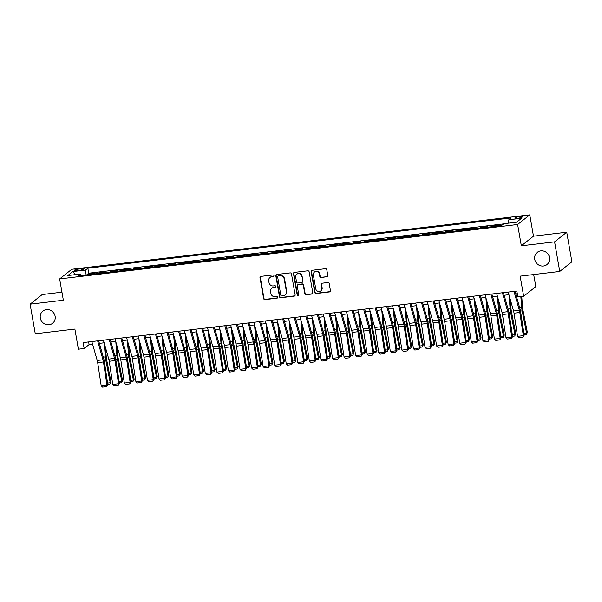 <?xml version="1.0" encoding="UTF-8"?>
<svg xmlns="http://www.w3.org/2000/svg" width="602" height="602" viewBox="0 0 602 602"><rect width="100%" height="100%" fill="white"/><g stroke="black" fill="none" stroke-linecap="round" stroke-linejoin="round"><path stroke-width="0.9" d="M273.918 275.663A0.835 0.79 -128.5 0 0 272.984 274.941L260.922 276.378A1.196 1.121 -128.5 0 0 259.989 277.672L263.638 298.584A1.196 1.121 -128.5 0 0 264.978 299.615L277.04 298.178A0.835 0.79 -128.5 0 0 277.688 297.268A0.835 0.79 -128.5 0 0 276.754 296.553L275.189 296.741A3.83 3.597 -128.5 0 1 270.908 293.452L270.607 291.707A3.83 3.597 -128.5 0 1 273.586 287.56L275.152 287.372A0.835 0.79 -128.5 0 0 275.806 286.469A0.835 0.79 -128.5 0 0 274.866 285.747L273.308 285.935A3.83 3.597 -128.5 0 1 269.026 282.647L268.718 280.901A3.83 3.597 -128.5 0 1 271.705 276.754L273.263 276.566A0.835 0.79 -128.5 0 0 273.918 275.663M534.734 259.319A7.803 7.329 -128.5 0 0 539.588 265.444A7.803 7.329 -128.5 0 0 546.992 264.556A7.803 7.329 -128.5 0 0 549.536 257.566A7.803 7.329 -128.5 0 0 544.69 251.44A7.803 7.329 -128.5 0 0 537.285 252.328A7.803 7.329 -128.5 0 0 534.734 259.319M40.319 318.074A7.803 7.329 -128.5 0 0 45.165 324.2A7.803 7.329 -128.5 0 0 52.57 323.304A7.803 7.329 -128.5 0 0 55.121 316.313A7.803 7.329 -128.5 0 0 50.267 310.188A7.803 7.329 -128.5 0 0 42.862 311.083A7.803 7.329 -128.5 0 0 40.319 318.074M519.692 216.607A3.905 0.67 -9.9 0 0 514.8 218.112A3.905 0.67 -9.9 0 0 517.592 218.278A3.905 0.67 -9.9 0 0 522.491 216.773A3.905 0.67 -9.9 0 0 519.692 216.607M326.886 276.897A1.196 1.121 -128.5 0 0 327.819 275.603L326.796 269.734A1.196 1.121 -128.5 0 0 325.456 268.703L312.062 270.298A1.196 1.121 -128.5 0 0 311.129 271.592L314.778 292.504A1.196 1.121 -128.5 0 0 316.118 293.535L329.512 291.94A1.196 1.121 -128.5 0 0 330.445 290.646L329.211 283.557A1.196 1.121 -128.5 0 0 327.872 282.534L322.138 283.211A1.196 1.121 -128.5 0 0 321.205 284.513L321.814 288.027A3.206 3.01 -128.5 0 1 317.736 291.255A3.206 3.01 -128.5 0 1 315.741 288.749L313.341 274.979A3.206 3.01 -128.5 0 1 317.427 271.743A3.206 3.01 -128.5 0 1 319.414 274.256L319.812 276.551A1.196 1.121 -128.5 0 0 321.152 277.575L327.217 276.634A1.196 1.121 -128.5 0 0 327.578 276.529M61.946 292.196L42.245 294.536L30.1 304.183L35.262 333.779L74.874 329.068L78.388 349.19L84.167 348.505L83.136 342.583L516.84 291.052L517.87 296.967L523.657 296.282L535.803 286.635L533.688 274.55M554.592 241.861L566.738 232.214L533.485 236.165L521.34 245.812L554.592 241.861L559.755 271.449L520.143 276.16L523.657 296.282M521.34 245.812L517.622 224.501L59.636 278.929L71.773 269.282L529.768 214.854L517.622 224.501M30.1 304.183L63.353 300.232L59.636 278.929M291.488 273.925A1.196 1.121 -128.5 0 0 290.149 272.902L276.754 274.489A1.196 1.121 -128.5 0 0 275.821 275.791L279.471 296.703A1.196 1.121 -128.5 0 0 280.81 297.727L294.205 296.139A1.196 1.121 -128.5 0 0 295.138 294.845L291.488 273.925M294.408 272.397L307.803 270.802A1.196 1.121 -128.5 0 1 309.142 271.833L312.792 292.745A1.196 1.121 -128.5 0 1 311.859 294.039L306.125 294.724A1.196 1.121 -128.5 0 1 304.785 293.693L303.31 285.213A1.196 1.121 -128.5 0 0 301.971 284.189L298.171 284.641A1.196 1.121 -128.5 0 0 297.237 285.935L298.773 294.762A0.835 0.79 -128.5 0 1 297.704 295.612A0.835 0.79 -128.5 0 1 297.185 294.957L293.475 273.692A1.196 1.121 -128.5 0 1 294.408 272.397M566.738 232.214L571.9 261.802L559.755 271.449M498.366 225.923L499.344 225.156L492.398 225.976L492.511 226.623M486.8 227.3L487.778 226.525L480.832 227.353L480.945 228M475.234 228.677L476.212 227.902L469.274 228.73L469.379 229.37M463.668 230.047L464.646 229.279L457.708 230.099L457.821 230.747M452.11 231.424L453.08 230.649L446.142 231.477L446.255 232.116M440.544 232.801L441.514 232.026L434.576 232.846L434.689 233.493M428.978 234.17L429.948 233.403L423.01 234.223L423.123 234.87M417.412 235.548L418.382 234.772L411.444 235.6L411.557 236.24M405.846 236.925L406.817 236.15L399.878 236.97L399.991 237.617M394.28 238.294L395.251 237.519L388.313 238.347L388.425 238.994M382.714 239.671L383.685 238.896L376.747 239.724L376.86 240.364M371.148 241.041L372.119 240.273L365.181 241.093L365.294 241.741M359.582 242.418L360.553 241.643L353.615 242.471L353.728 243.118M348.016 243.795L348.987 243.02L342.049 243.848L342.162 244.487M336.45 245.165L337.429 244.397L330.483 245.217L330.596 245.864M324.884 246.542L325.863 245.767L318.917 246.594L319.03 247.234M313.318 247.919L314.297 247.144L307.359 247.964L307.464 248.611M301.752 249.288L302.731 248.521L295.793 249.341L295.906 249.988M290.194 250.665L291.165 249.89L284.227 250.718L284.34 251.358M278.628 252.042L279.599 251.267L272.661 252.087L272.774 252.735M267.062 253.412L268.033 252.637L261.095 253.465L261.208 254.112M255.496 254.789L256.467 254.014L249.529 254.842L249.642 255.481M243.93 256.159L244.901 255.391L237.963 256.211L238.076 256.858M232.364 257.536L233.335 256.761L226.397 257.588L226.51 258.228M220.799 258.913L221.769 258.138L214.831 258.965L214.944 259.605M209.233 260.282L210.203 259.515L203.265 260.335L203.378 260.982M197.667 261.659L198.637 260.884L191.699 261.712L191.812 262.352M186.101 263.036L187.079 262.261L180.133 263.082L180.246 263.729M174.535 264.406L175.513 263.631L168.568 264.459L168.68 265.106M162.969 265.783L163.947 265.008L157.002 265.836L157.114 266.475M151.403 267.153L152.381 266.385L145.443 267.205L145.556 267.852M139.837 268.53L140.815 267.755L133.877 268.582L133.99 269.229M128.279 269.907L129.249 269.132L122.311 269.959L122.424 270.599M116.713 271.276L117.683 270.509L110.745 271.329L110.858 271.976M105.147 272.653L106.118 271.878L99.18 272.706L98.209 273.481M99.292 273.346L99.18 272.706M76.868 270.622L79.411 270.321A3.785 0.655 -9.9 0 0 84.152 268.861A3.785 0.655 -9.9 0 0 81.451 268.703L78.907 269.011A3.785 0.655 -9.9 0 0 74.159 270.464A3.785 0.655 -9.9 0 0 76.868 270.622M508.555 223.161L508.841 219.76L511.136 217.932L87.847 268.236L85.544 270.057L85.13 275.031M508.841 219.76L521.565 218.248L516.576 222.213L503.851 223.726L501.556 225.547L78.26 275.851L80.555 274.023L67.838 275.535L72.827 271.57L85.544 270.057M109.767 272.104L110.745 271.329M121.333 270.727L122.311 269.959M132.899 269.357L133.877 268.582M144.465 267.98L145.443 267.205M156.031 266.603L157.002 265.836M167.597 265.234L168.568 264.459M179.163 263.857L180.133 263.082M190.729 262.487L191.699 261.712M202.295 261.11L203.265 260.335M213.86 259.733L214.831 258.965M225.426 258.363L226.397 257.588M236.992 256.986L237.963 256.211M248.558 255.609L249.529 254.842M260.124 254.24L261.095 253.465M271.683 252.863L272.661 252.087M283.249 251.485L284.227 250.718M294.814 250.116L295.793 249.341M306.38 248.739L307.359 247.964M317.946 247.369L318.917 246.594M329.512 245.992L330.483 245.217M341.078 244.615L342.049 243.848M352.644 243.246L353.615 242.471M364.21 241.869L365.181 241.093M375.776 240.491L376.747 239.724M387.342 239.122L388.313 238.347M398.908 237.745L399.878 236.97M410.474 236.368L411.444 235.6M422.04 234.998L423.01 234.223M433.598 233.621L434.576 232.846M445.164 232.252L446.142 231.477M456.73 230.875L457.708 230.099M468.296 229.497L469.274 228.73M479.862 228.128L480.832 227.353M491.428 226.751L492.398 225.976M503.626 223.899L88.712 273.203L87.614 274.083L94.552 273.255L93.581 274.03M533.485 236.165L529.768 214.854M84.167 348.505L89.096 344.592L92.58 344.178M99.39 343.373L104.146 342.801M110.956 341.996L115.712 341.432M122.515 340.619L127.278 340.055M134.08 339.25L138.844 338.685M145.646 337.873L150.41 337.308M157.212 336.495L161.976 335.931M168.778 335.126L173.542 334.561M180.344 333.749L185.107 333.184M191.91 332.379L196.673 331.807M203.476 331.002L208.239 330.438M215.042 329.625L219.805 329.061M226.608 328.256L231.364 327.691M238.174 326.878L242.93 326.314M249.74 325.501L254.495 324.937M261.306 324.132L266.061 323.567M272.872 322.755L277.627 322.19M284.43 321.385L289.193 320.813M295.996 320.008L300.759 319.444M307.562 318.631L312.325 318.067M319.128 317.262L323.891 316.69M330.694 315.884L335.457 315.32M342.26 314.507L347.023 313.943M353.825 313.138L358.589 312.573M365.391 311.761L370.155 311.196M376.957 310.384L381.721 309.819M388.523 309.014L393.279 308.45M400.089 307.637L404.845 307.073M411.655 306.267L416.411 305.696M423.221 304.89L427.977 304.326M434.787 303.513L439.543 302.949M446.345 302.144L451.109 301.572M457.911 300.767L462.675 300.202M469.477 299.39L474.241 298.825M481.043 298.02L485.806 297.456M492.609 296.643L497.372 296.079M504.175 295.266L508.938 294.702M515.741 293.896L517.306 293.708M88.629 341.936L89.096 344.592M87.726 274.723L87.614 274.083M88.712 273.203L87.847 268.236M81.398 275.475L80.555 274.023M75.265 274.655L72.827 271.57M273.79 276.258A0.835 0.79 -128.5 0 1 273.594 276.31L272.029 276.491A3.83 3.597 -128.5 0 0 270.298 277.213L269.967 277.469M271.856 288.275L272.187 288.019A3.83 3.597 -128.5 0 1 273.918 287.297L275.483 287.109A0.835 0.79 -128.5 0 0 275.678 287.064M260.553 276.484A1.196 1.121 -128.5 0 0 260.312 277.409L263.962 298.321A1.196 1.121 -128.5 0 0 265.301 299.352L277.364 297.915A0.835 0.79 -128.5 0 0 277.56 297.87M276.393 274.602A1.196 1.121 -128.5 0 0 276.152 275.528L279.802 296.44A1.196 1.121 -128.5 0 0 281.142 297.471L294.536 295.875A1.196 1.121 -128.5 0 0 294.897 295.77M278.29 275.972A0.835 0.79 -128.5 0 0 277.635 276.875L280.841 295.236A0.835 0.79 -128.5 0 0 281.774 295.958L283.422 295.763A3.83 3.597 -128.5 0 0 286.409 291.609L284.219 279.065A3.83 3.597 -128.5 0 0 279.938 275.776L278.613 275.708A0.835 0.79 -128.5 0 0 278.237 275.866L277.906 276.13M285.16 295.04L285.483 294.784A3.83 3.597 -128.5 0 0 286.733 291.345L286.409 291.609M278.613 275.708L280.261 275.513A3.83 3.597 -128.5 0 1 284.543 278.801L286.733 291.345M297.629 284.859L297.952 284.603A1.196 1.121 -128.5 0 1 298.494 284.377L302.302 283.926A1.196 1.121 -128.5 0 1 303.634 284.949L305.116 293.437A1.196 1.121 -128.5 0 0 306.456 294.461L312.19 293.784A1.196 1.121 -128.5 0 0 312.551 293.671M294.047 272.503A1.196 1.121 -128.5 0 0 293.806 273.428L297.516 294.694A0.835 0.79 -128.5 0 0 298.645 295.364M301.775 276.408A3.206 3.01 -128.5 0 0 296.741 274.264A3.206 3.01 -128.5 0 0 295.702 277.131L296.545 281.984A1.196 1.121 -128.5 0 0 297.885 283.015L301.685 282.556A1.196 1.121 -128.5 0 0 302.618 281.262L302.099 276.152A3.206 3.01 -128.5 0 0 297.072 274.008L296.741 274.264M302.227 282.338L302.558 282.075A1.196 1.121 -128.5 0 0 302.949 280.999L302.618 281.262M302.099 276.152L302.949 280.999M314.387 272.112L314.711 271.848A3.206 3.01 -128.5 0 1 319.745 273.993L320.144 276.288A1.196 1.121 -128.5 0 0 321.483 277.319L327.217 276.634M320.776 290.894L321.099 290.631A3.206 3.01 -128.5 0 0 322.145 287.764L321.814 288.027M321.769 283.324A1.196 1.121 -128.5 0 0 321.536 284.249L322.145 287.764M311.693 270.411A1.196 1.121 -128.5 0 0 311.46 271.336L315.109 292.248A1.196 1.121 -128.5 0 0 316.441 293.272L329.843 291.684A1.196 1.121 -128.5 0 0 330.205 291.571M107.592 383.098L110.241 382.782L105.809 360.35A9.15 2.717 -96.8 0 1 105.327 356.896L104.236 343.11M109.91 384.136L111.024 381.924L109.91 384.136L107.788 384.392M105.508 347.595L106.268 357.182A6.103 1.814 83.2 0 0 106.584 359.484L111.024 381.924M97.622 340.867L102.995 359.785A6.103 1.814 -96.8 0 1 103.461 361.968L106.983 385.13L107.841 384.693L104.319 361.531A9.15 2.717 83.2 0 0 103.619 358.258L98.638 340.747M91.835 341.552L97.208 360.47A6.103 1.814 -96.8 0 1 97.674 362.652L101.196 385.822L106.983 385.13L106.607 386.665L102.558 387.146L101.196 385.822M107.841 384.693L106.607 386.665M119.158 381.728L121.807 381.412L117.367 358.973A9.15 2.717 -96.8 0 1 116.893 355.519L115.802 341.74M121.476 382.767L122.59 380.547L121.476 382.767L119.354 383.015M117.074 346.218L117.834 355.805A6.103 1.814 83.2 0 0 118.15 358.107L122.59 380.547M130.724 380.351L133.373 380.035L128.933 357.596A9.15 2.717 -96.8 0 1 128.459 354.149L127.368 340.363M133.042 381.39L134.156 379.17L133.042 381.39L130.92 381.645M128.64 344.848L129.4 354.435A6.103 1.814 83.2 0 0 129.716 356.738L134.156 379.17M142.29 378.974L144.939 378.666L140.499 356.226A9.15 2.717 -96.8 0 1 140.025 352.772L138.934 338.994M144.6 380.02L145.722 377.8L144.6 380.02L142.486 380.268M140.206 343.471L140.966 353.058A6.103 1.814 83.2 0 0 141.282 355.361L145.722 377.8M153.856 377.604L156.505 377.288L152.065 354.849A9.15 2.717 -96.8 0 1 151.591 351.395L150.5 337.617M156.166 378.643L157.288 376.423L156.166 378.643L154.052 378.891M151.772 342.094L152.532 351.681A6.103 1.814 83.2 0 0 152.848 353.984L157.288 376.423M109.188 339.49L114.561 358.408A6.103 1.814 -96.8 0 1 115.027 360.59L118.549 383.76L119.407 383.323L115.877 360.154A9.15 2.717 83.2 0 0 115.185 356.881L110.204 339.37M103.401 340.175L108.774 359.101A6.103 1.814 -96.8 0 1 109.24 361.283L112.762 384.445L118.549 383.76L118.173 385.288L114.124 385.769L112.762 384.445M119.407 383.323L118.173 385.288M120.746 338.121L126.127 357.039A6.103 1.814 -96.8 0 1 126.593 359.221L130.115 382.383L130.965 381.946L127.443 358.784A9.15 2.717 83.2 0 0 126.744 355.511L121.77 337.993M114.967 338.806L120.34 357.723A6.103 1.814 -96.8 0 1 120.806 359.906L124.328 383.068L130.115 382.383L129.739 383.918L125.69 384.392L124.328 383.068M130.965 381.946L129.739 383.918M132.312 336.744L137.692 355.662A6.103 1.814 -96.8 0 1 138.159 357.844L141.681 381.006L142.531 380.569L139.009 357.407A9.15 2.717 83.2 0 0 138.309 354.134L133.335 336.623M126.533 337.429L131.906 356.346A6.103 1.814 -96.8 0 1 132.372 358.529L135.894 381.698L141.681 381.006L141.304 382.541L137.256 383.022L135.894 381.698M142.531 380.569L141.304 382.541M143.878 335.367L149.258 354.285A6.103 1.814 -96.8 0 1 149.725 356.474L153.247 379.636L154.097 379.2L150.575 356.03A9.15 2.717 83.2 0 0 149.875 352.757L144.901 335.246M138.099 336.059L143.472 354.977A6.103 1.814 -96.8 0 1 143.938 357.159L147.46 380.321L153.247 379.636L152.87 381.164L148.822 381.645L147.46 380.321M154.097 379.2L152.87 381.164M165.422 376.227L168.071 375.911L163.631 353.479A9.15 2.717 -96.8 0 1 163.157 350.025L162.066 336.24M167.732 377.266L168.853 375.054L167.732 377.266L165.618 377.522M163.338 340.724L164.098 350.311A6.103 1.814 83.2 0 0 164.414 352.614L168.853 375.054M155.444 333.997L160.824 352.915A6.103 1.814 -96.8 0 1 161.283 355.097L164.813 378.259L165.663 377.823L162.141 354.661A9.15 2.717 83.2 0 0 161.441 351.387L156.467 333.869M149.665 334.682L155.038 353.6A6.103 1.814 -96.8 0 1 155.504 355.782L159.026 378.944L164.813 378.259L164.436 379.794L160.388 380.276L159.026 378.944M165.663 377.823L164.436 379.794M176.988 374.85L179.637 374.542L175.197 352.102A9.15 2.717 -96.8 0 1 174.723 348.648L173.624 334.87M179.298 375.896L180.419 373.676L179.298 375.896L177.184 376.145M174.904 339.347L175.664 348.934A6.103 1.814 83.2 0 0 175.98 351.237L180.419 373.676M167.01 332.62L172.383 351.538A6.103 1.814 -96.8 0 1 172.849 353.72L176.371 376.89L177.229 376.446L173.707 353.284A9.15 2.717 83.2 0 0 173.007 350.01L168.033 332.5M161.231 333.305L166.603 352.223A6.103 1.814 -96.8 0 1 167.07 354.412L170.592 377.574L176.371 376.89L176.002 378.417L171.954 378.899L170.592 377.574M177.229 376.446L176.002 378.417M188.554 373.481L191.203 373.165L186.763 350.725A9.15 2.717 -96.8 0 1 186.289 347.271L185.19 333.493M190.864 374.519L191.978 372.299L190.864 374.519L188.75 374.768M186.469 337.97L187.23 347.565A6.103 1.814 83.2 0 0 187.546 349.867L191.978 372.299M178.576 331.243L183.949 350.161A6.103 1.814 -96.8 0 1 184.415 352.351L187.937 375.513L188.795 375.076L185.273 351.914A9.15 2.717 83.2 0 0 184.573 348.633L179.599 331.123M172.797 331.935L178.169 350.853A6.103 1.814 -96.8 0 1 178.636 353.035L182.158 376.197L187.937 375.513L187.568 377.04L183.52 377.522L182.158 376.197M188.795 375.076L187.568 377.04M200.12 372.104L202.769 371.788L198.329 349.356A9.15 2.717 -96.8 0 1 197.855 345.902L196.756 332.116M202.43 373.142L203.544 370.93L202.43 373.142L200.315 373.398M198.028 336.601L198.795 346.188A6.103 1.814 83.2 0 0 199.112 348.49L203.544 370.93M190.142 329.873L195.515 348.791A6.103 1.814 -96.8 0 1 195.981 350.974L199.503 374.135L200.361 373.699L196.839 350.537A9.15 2.717 83.2 0 0 196.139 347.264L191.165 329.753M184.362 330.558L189.735 349.476A6.103 1.814 -96.8 0 1 190.202 351.658L193.724 374.828L199.503 374.135L199.134 375.671L195.086 376.152L193.724 374.828M200.361 373.699L199.134 375.671M211.686 370.734L214.327 370.418L209.895 347.979A9.15 2.717 -96.8 0 1 209.421 344.525L208.322 330.746M213.996 371.773L215.11 369.553L213.996 371.773L211.881 372.021M209.594 335.224L210.361 344.811A6.103 1.814 83.2 0 0 210.677 347.113L215.11 369.553M223.252 369.357L225.893 369.041L221.461 346.601A9.15 2.717 -96.8 0 1 220.987 343.148L219.888 329.369M225.562 370.396L226.676 368.176L225.562 370.396L223.447 370.651M221.16 333.847L221.927 343.441A6.103 1.814 83.2 0 0 222.243 345.744L226.676 368.176M234.818 367.98L237.459 367.664L233.027 345.232A9.15 2.717 -96.8 0 1 232.553 341.778L231.454 327.992M237.128 369.018L238.242 366.806L237.128 369.018L235.013 369.274M232.726 332.477L233.493 342.064A6.103 1.814 83.2 0 0 233.809 344.367L238.242 366.806M246.376 366.61L249.025 366.294L244.593 343.855A9.15 2.717 -96.8 0 1 244.119 340.401L243.02 326.623M248.694 367.649L249.807 365.429L248.694 367.649L246.579 367.897M244.292 331.1L245.052 340.687A6.103 1.814 83.2 0 0 245.375 342.989L249.807 365.429M257.942 365.233L260.591 364.917L256.159 342.478A9.15 2.717 -96.8 0 1 255.684 339.031L254.586 325.246M260.26 366.272L261.373 364.052L260.26 366.272L258.145 366.528M255.858 329.73L256.618 339.317A6.103 1.814 83.2 0 0 256.934 341.62L261.373 364.052M269.508 363.856L272.157 363.548L267.724 341.108A9.15 2.717 -96.8 0 1 267.243 337.654L266.152 323.876M271.826 364.902L272.939 362.682L271.826 364.902L269.704 365.151M267.423 328.353L268.183 337.94A6.103 1.814 83.2 0 0 268.5 340.243L272.939 362.682M281.074 362.487L283.723 362.171L279.283 339.731A9.15 2.717 -96.8 0 1 278.809 336.277L277.718 322.499M283.392 363.525L284.505 361.305L283.392 363.525L281.269 363.774M278.989 326.976L279.749 336.571A6.103 1.814 83.2 0 0 280.065 338.866L284.505 361.305M292.64 361.11L295.289 360.794L290.849 338.362A9.15 2.717 -96.8 0 1 290.375 334.908L289.284 321.122M294.957 362.148L296.071 359.936L294.957 362.148L292.835 362.404M290.555 325.607L291.315 335.194A6.103 1.814 83.2 0 0 291.631 337.496L296.071 359.936M304.206 359.733L306.854 359.424L302.415 336.985A9.15 2.717 -96.8 0 1 301.941 333.531L300.849 319.752M306.516 360.779L307.637 358.559L306.516 360.779L304.401 361.027M302.121 324.23L302.881 333.817A6.103 1.814 83.2 0 0 303.197 336.119L307.637 358.559M315.772 358.363L318.42 358.047L313.981 335.607A9.15 2.717 -96.8 0 1 313.507 332.153L312.415 318.375M318.082 359.402L319.203 357.182L318.082 359.402L315.967 359.65M313.687 322.853L314.447 332.447A6.103 1.814 83.2 0 0 314.763 334.75L319.203 357.182M327.337 356.986L329.986 356.67L325.547 334.238A9.15 2.717 -96.8 0 1 325.072 330.784L323.981 316.998M329.648 358.024L330.769 355.812L329.648 358.024L327.533 358.28M325.253 321.483L326.013 331.07A6.103 1.814 83.2 0 0 326.329 333.373L330.769 355.812M338.903 355.616L341.552 355.3L337.112 332.861A9.15 2.717 -96.8 0 1 336.638 329.407L335.54 315.629M341.214 356.655L342.335 354.435L341.214 356.655L339.099 356.903M336.819 320.106L337.579 329.693A6.103 1.814 83.2 0 0 337.895 331.995L342.335 354.435M201.708 328.496L207.08 347.414A6.103 1.814 -96.8 0 1 207.547 349.596L211.069 372.766L211.927 372.329L208.405 349.16A9.15 2.717 83.2 0 0 207.705 345.887L202.731 328.376M195.928 329.181L201.301 348.106A6.103 1.814 -96.8 0 1 201.768 350.289L205.29 373.451L211.069 372.766L210.7 374.293L206.652 374.775L205.29 373.451M211.927 372.329L210.7 374.293M213.274 327.119L218.646 346.045A6.103 1.814 -96.8 0 1 219.113 348.227L222.635 371.389L223.492 370.952L219.971 347.79A9.15 2.717 83.2 0 0 219.271 344.51L214.297 326.999M207.487 327.812L212.867 346.729A6.103 1.814 -96.8 0 1 213.334 348.912L216.855 372.074L222.635 371.389L222.266 372.916L218.217 373.398L216.855 372.074M223.492 370.952L222.266 372.916M224.839 325.75L230.212 344.668A6.103 1.814 -96.8 0 1 230.679 346.85L234.201 370.012L235.058 369.575L231.537 346.413A9.15 2.717 83.2 0 0 230.837 343.14L225.863 325.629M219.053 326.434L224.433 345.352A6.103 1.814 -96.8 0 1 224.9 347.535L228.421 370.704L234.201 370.012L233.824 371.547L229.783 372.028L228.421 370.704M235.058 369.575L233.824 371.547M236.405 324.373L241.778 343.29A6.103 1.814 -96.8 0 1 242.245 345.473L245.767 368.642L246.624 368.206L243.103 345.036A9.15 2.717 83.2 0 0 242.403 341.763L237.429 324.252M230.619 325.057L235.999 343.983A6.103 1.814 -96.8 0 1 236.466 346.165L239.987 369.327L245.767 368.642L245.39 370.17L241.342 370.651L239.987 369.327M246.624 368.206L245.39 370.17M247.971 323.003L253.344 341.921A6.103 1.814 -96.8 0 1 253.811 344.103L257.332 367.265L258.19 366.829L254.669 343.667A9.15 2.717 83.2 0 0 253.969 340.393L248.995 322.875M242.185 323.688L247.557 342.606A6.103 1.814 -96.8 0 1 248.024 344.788L251.546 367.95L257.332 367.265L256.956 368.8L252.908 369.274L251.546 367.95M258.19 366.829L256.956 368.8M259.537 321.626L264.91 340.544A6.103 1.814 -96.8 0 1 265.377 342.726L268.898 365.888L269.756 365.452L266.234 342.29A9.15 2.717 83.2 0 0 265.535 339.016L260.553 321.506M253.751 322.311L259.123 341.229A6.103 1.814 -96.8 0 1 259.59 343.411L263.112 366.58L268.898 365.888L268.522 367.423L264.474 367.905L263.112 366.58M269.756 365.452L268.522 367.423M271.103 320.249L276.476 339.167A6.103 1.814 -96.8 0 1 276.943 341.357L280.464 364.519L281.322 364.082L277.793 340.92A9.15 2.717 83.2 0 0 277.101 337.639L272.119 320.129M265.316 320.941L270.689 339.859A6.103 1.814 -96.8 0 1 271.156 342.041L274.678 365.203L280.464 364.519L280.088 366.046L276.04 366.528L274.678 365.203M281.322 364.082L280.088 366.046M282.662 318.879L288.042 337.797A6.103 1.814 -96.8 0 1 288.508 339.979L292.03 363.141L292.881 362.705L289.359 339.543A9.15 2.717 83.2 0 0 288.659 336.27L283.685 318.759M276.882 319.564L282.255 338.482A6.103 1.814 -96.8 0 1 282.722 340.664L286.243 363.826L292.03 363.141L291.654 364.677L287.605 365.158L286.243 363.826M292.881 362.705L291.654 364.677M294.227 317.502L299.608 336.42A6.103 1.814 -96.8 0 1 300.074 338.602L303.596 361.772L304.446 361.335L300.925 338.166A9.15 2.717 83.2 0 0 300.225 334.893L295.251 317.382M288.448 318.187L293.821 337.105A6.103 1.814 -96.8 0 1 294.288 339.295L297.809 362.457L303.596 361.772L303.22 363.299L299.171 363.781L297.809 362.457M304.446 361.335L303.22 363.299M305.793 316.125L311.174 335.043A6.103 1.814 -96.8 0 1 311.64 337.233L315.162 360.395L316.012 359.958L312.491 336.796A9.15 2.717 83.2 0 0 311.791 333.516L306.817 316.005M300.014 316.818L305.387 335.735A6.103 1.814 -96.8 0 1 305.854 337.918L309.375 361.08L315.162 360.395L314.786 361.922L310.737 362.404L309.375 361.08M316.012 359.958L314.786 361.922M317.359 314.756L322.732 333.674A6.103 1.814 -96.8 0 1 323.199 335.856L326.728 359.018L327.578 358.581L324.057 335.419A9.15 2.717 83.2 0 0 323.357 332.146L318.383 314.635M311.58 315.44L316.953 334.358A6.103 1.814 -96.8 0 1 317.42 336.541L320.941 359.71L326.728 359.018L326.352 360.553L322.303 361.034L320.941 359.71M327.578 358.581L326.352 360.553M328.925 313.379L334.298 332.296A6.103 1.814 -96.8 0 1 334.765 334.479L338.286 357.648L339.144 357.212L335.623 334.042A9.15 2.717 83.2 0 0 334.923 330.769L329.949 313.258M323.146 314.063L328.519 332.989A6.103 1.814 -96.8 0 1 328.985 335.171L332.507 358.333L338.286 357.648L337.918 359.176L333.869 359.657L332.507 358.333M339.144 357.212L337.918 359.176M350.469 354.239L353.118 353.923L348.678 331.484A9.15 2.717 -96.8 0 1 348.204 328.03L347.106 314.252M352.78 355.278L353.893 353.058L352.78 355.278L350.665 355.534M348.385 318.736L349.145 328.323A6.103 1.814 83.2 0 0 349.461 330.626L353.893 353.058M362.035 352.862L364.684 352.554L360.244 330.114A9.15 2.717 -96.8 0 1 359.77 326.66L358.672 312.882M364.345 353.901L365.459 351.688L364.345 353.901L362.231 354.157M359.943 317.359L360.711 326.946A6.103 1.814 83.2 0 0 361.027 329.249L365.459 351.688M373.601 351.493L376.242 351.177L371.81 328.737A9.15 2.717 -96.8 0 1 371.336 325.283L370.238 311.505M375.911 352.531L377.025 350.311L375.911 352.531L373.797 352.78M371.509 315.982L372.277 325.569A6.103 1.814 83.2 0 0 372.593 327.872L377.025 350.311M385.167 350.116L387.808 349.8L383.376 327.368A9.15 2.717 -96.8 0 1 382.902 323.914L381.803 310.128M387.477 351.154L388.591 348.934L387.477 351.154L385.363 351.41M383.075 314.613L383.843 324.2A6.103 1.814 83.2 0 0 384.159 326.502L388.591 348.934M340.491 312.002L345.864 330.927A6.103 1.814 -96.8 0 1 346.331 333.109L349.852 356.271L350.71 355.835L347.188 332.673A9.15 2.717 83.2 0 0 346.489 329.392L341.515 311.881M334.712 312.694L340.085 331.612A6.103 1.814 -96.8 0 1 340.551 333.794L344.073 356.956L349.852 356.271L349.484 357.806L345.435 358.28L344.073 356.956M350.71 355.835L349.484 357.806M352.057 310.632L357.43 329.55A6.103 1.814 -96.8 0 1 357.897 331.732L361.418 354.894L362.276 354.458L358.754 331.296A9.15 2.717 83.2 0 0 358.055 328.022L353.081 310.512M346.278 311.317L351.651 330.235A6.103 1.814 -96.8 0 1 352.117 332.417L355.639 355.586L361.418 354.894L361.049 356.429L357.001 356.911L355.639 355.586M362.276 354.458L361.049 356.429M363.623 309.255L368.996 328.173A6.103 1.814 -96.8 0 1 369.462 330.355L372.984 353.524L373.842 353.088L370.32 329.919A9.15 2.717 83.2 0 0 369.62 326.645L364.646 309.135M357.836 309.947L363.217 328.865A6.103 1.814 -96.8 0 1 363.683 331.047L367.205 354.209L372.984 353.524L372.615 355.052L368.567 355.534L367.205 354.209M373.842 353.088L372.615 355.052M375.189 307.885L380.562 326.803A6.103 1.814 -96.8 0 1 381.028 328.985L384.55 352.147L385.408 351.711L381.886 328.549A9.15 2.717 83.2 0 0 381.186 325.276L376.212 307.757M369.402 308.57L374.783 327.488A6.103 1.814 -96.8 0 1 375.249 329.67L378.771 352.832L384.55 352.147L384.181 353.683L380.133 354.164L378.771 352.832M385.408 351.711L384.181 353.683M396.733 348.739L399.374 348.43L394.942 325.991A9.15 2.717 -96.8 0 1 394.468 322.537L393.369 308.758M399.043 349.785L400.157 347.565L399.043 349.785L396.929 350.033M394.641 313.236L395.409 322.822A6.103 1.814 83.2 0 0 395.725 325.125L400.157 347.565M386.755 306.508L392.128 325.426A6.103 1.814 -96.8 0 1 392.594 327.608L396.116 350.77L396.974 350.334L393.452 327.172A9.15 2.717 83.2 0 0 392.752 323.899L387.778 306.388M380.968 307.193L386.349 326.111A6.103 1.814 -96.8 0 1 386.815 328.301L390.337 351.463L396.116 350.77L395.74 352.305L391.699 352.787L390.337 351.463M396.974 350.334L395.74 352.305M408.291 347.369L410.94 347.053L406.508 324.613A9.15 2.717 -96.8 0 1 406.034 321.159L404.935 307.381M410.609 348.407L411.723 346.188L410.609 348.407L408.495 348.656M406.207 311.859L406.967 321.453A6.103 1.814 83.2 0 0 407.283 323.748L411.723 346.188M398.321 305.131L403.694 324.049A6.103 1.814 -96.8 0 1 404.16 326.239L407.682 349.401L408.54 348.964L405.018 325.802A9.15 2.717 83.2 0 0 404.318 322.522L399.344 305.011M392.534 305.824L397.914 324.741A6.103 1.814 -96.8 0 1 398.373 326.924L401.903 350.086L407.682 349.401L407.306 350.928L403.257 351.41L401.903 350.086M408.54 348.964L407.306 350.928M419.857 345.992L422.506 345.676L418.074 323.244A9.15 2.717 -96.8 0 1 417.6 319.79L416.501 306.004M422.175 347.03L423.289 344.818L422.175 347.03L420.061 347.286M417.773 310.489L418.533 320.076A6.103 1.814 83.2 0 0 418.849 322.379L423.289 344.818M409.887 303.762L415.26 322.68A6.103 1.814 -96.8 0 1 415.726 324.862L419.248 348.024L420.106 347.587L416.584 324.425A9.15 2.717 83.2 0 0 415.884 321.152L410.91 303.641M404.1 304.446L409.473 323.364A6.103 1.814 -96.8 0 1 409.939 325.547L413.461 348.716L419.248 348.024L418.872 349.559L414.823 350.04L413.461 348.716M420.106 347.587L418.872 349.559M431.423 344.622L434.072 344.306L429.64 321.867A9.15 2.717 -96.8 0 1 429.158 318.413L428.067 304.635M433.741 345.661L434.855 343.441L433.741 345.661L431.619 345.909M429.339 309.112L430.099 318.699A6.103 1.814 83.2 0 0 430.415 321.001L434.855 343.441M421.453 302.385L426.826 321.302A6.103 1.814 -96.8 0 1 427.292 323.485L430.814 346.654L431.672 346.218L428.15 323.048A9.15 2.717 83.2 0 0 427.45 319.775L422.469 302.264M415.666 303.069L421.039 321.987A6.103 1.814 -96.8 0 1 421.505 324.177L425.027 347.339L430.814 346.654L430.438 348.182L426.389 348.663L425.027 347.339M431.672 346.218L430.438 348.182M442.989 343.245L445.638 342.929L441.198 320.49A9.15 2.717 -96.8 0 1 440.724 317.036L439.633 303.257M445.307 344.284L446.421 342.064L445.307 344.284L443.185 344.532M440.905 307.735L441.665 317.329A6.103 1.814 83.2 0 0 441.981 319.632L446.421 342.064M433.019 301.008L438.391 319.933A6.103 1.814 -96.8 0 1 438.858 322.115L442.38 345.277L443.238 344.841L439.708 321.679A9.15 2.717 83.2 0 0 439.016 318.398L434.034 300.887M427.232 301.7L432.605 320.618A6.103 1.814 -96.8 0 1 433.071 322.8L436.593 345.962L442.38 345.277L442.003 346.805L437.955 347.286L436.593 345.962M443.238 344.841L442.003 346.805M454.555 341.868L457.204 341.552L452.764 319.12A9.15 2.717 -96.8 0 1 452.29 315.666L451.199 301.88M456.873 342.907L457.987 340.694L456.873 342.907L454.751 343.163M452.471 306.365L453.231 315.952A6.103 1.814 83.2 0 0 453.547 318.255L457.987 340.694M444.577 299.638L449.957 318.556A6.103 1.814 -96.8 0 1 450.424 320.738L453.946 343.9L454.796 343.464L451.274 320.302A9.15 2.717 83.2 0 0 450.574 317.028L445.6 299.518M438.798 300.323L444.171 319.241A6.103 1.814 -96.8 0 1 444.637 321.423L448.159 344.592L453.946 343.9L453.569 345.435L449.521 345.917L448.159 344.592M454.796 343.464L453.569 345.435M466.121 340.499L468.77 340.183L464.33 317.743A9.15 2.717 -96.8 0 1 463.856 314.289L462.765 300.511M468.431 341.537L469.552 339.317L468.431 341.537L466.317 341.785M464.037 304.988L464.797 314.575A6.103 1.814 83.2 0 0 465.113 316.878L469.552 339.317M456.143 298.261L461.523 317.179A6.103 1.814 -96.8 0 1 461.99 319.361L465.512 342.53L466.362 342.094L462.84 318.925A9.15 2.717 83.2 0 0 462.14 315.651L457.166 298.14M450.364 298.946L455.737 317.871A6.103 1.814 -96.8 0 1 456.203 320.053L459.725 343.215L465.512 342.53L465.135 344.058L461.087 344.54L459.725 343.215M466.362 342.094L465.135 344.058M477.687 339.122L480.336 338.806L475.896 316.366A9.15 2.717 -96.8 0 1 475.422 312.92L474.331 299.134M479.997 340.16L481.118 337.94L479.997 340.16L477.883 340.416M475.603 303.619L476.363 313.206A6.103 1.814 83.2 0 0 476.679 315.508L481.118 337.94M467.709 296.891L473.089 315.809A6.103 1.814 -96.8 0 1 473.556 317.991L477.077 341.153L477.928 340.717L474.406 317.555A9.15 2.717 83.2 0 0 473.706 314.282L468.732 296.763M461.93 297.576L467.302 316.494A6.103 1.814 -96.8 0 1 467.769 318.676L471.291 341.838L477.077 341.153L476.701 342.688L472.653 343.163L471.291 341.838M477.928 340.717L476.701 342.688M489.253 337.745L491.902 337.436L487.462 314.996A9.15 2.717 -96.8 0 1 486.988 311.543L485.897 297.764M491.563 338.791L492.684 336.571L491.563 338.791L489.449 339.039M487.168 302.242L487.929 311.828A6.103 1.814 83.2 0 0 488.245 314.131L492.684 336.571M479.275 295.514L484.648 314.432A6.103 1.814 -96.8 0 1 485.114 316.614L488.643 339.776L489.494 339.34L485.972 316.178A9.15 2.717 83.2 0 0 485.272 312.905L480.298 295.394M473.496 296.199L478.868 315.117A6.103 1.814 -96.8 0 1 479.335 317.299L482.857 340.469L488.643 339.776L488.267 341.311L484.219 341.793L482.857 340.469M489.494 339.34L488.267 341.311M500.819 336.375L503.468 336.059L499.028 313.619A9.15 2.717 -96.8 0 1 498.554 310.165L497.455 296.387M503.129 337.413L504.25 335.194L503.129 337.413L501.014 337.662M498.734 300.865L499.494 310.451A6.103 1.814 83.2 0 0 499.81 312.754L504.25 335.194M490.841 294.137L496.214 313.055A6.103 1.814 -96.8 0 1 496.68 315.237L500.202 338.407L501.06 337.97L497.538 314.801A9.15 2.717 83.2 0 0 496.838 311.527L491.864 294.017M485.061 294.829L490.434 313.747A6.103 1.814 -96.8 0 1 490.901 315.93L494.423 339.092L500.202 338.407L499.833 339.934L495.785 340.416L494.423 339.092M501.06 337.97L499.833 339.934M512.385 334.998L515.034 334.682L510.594 312.25A9.15 2.717 -96.8 0 1 510.12 308.796L509.021 295.01M514.695 336.036L515.809 333.817L514.695 336.036L512.58 336.292M510.293 299.495L511.06 309.082A6.103 1.814 83.2 0 0 511.376 311.385L515.809 333.817M502.407 292.768L507.779 311.685A6.103 1.814 -96.8 0 1 508.246 313.868L511.768 337.03L512.626 336.593L509.104 313.431A9.15 2.717 83.2 0 0 508.404 310.158L503.43 292.64M496.627 293.452L502 312.37A6.103 1.814 -96.8 0 1 502.467 314.553L505.989 337.714L511.768 337.03L511.399 338.565L507.351 339.046L505.989 337.714M512.626 336.593L511.399 338.565M523.951 333.621L526.599 333.312L522.16 310.873A9.15 2.717 -96.8 0 1 521.686 307.419L520.828 296.62M526.261 334.667L527.375 332.447L526.261 334.667L524.146 334.915M521.731 296.508L522.626 307.705A6.103 1.814 83.2 0 0 522.942 310.007L527.375 332.447M513.973 291.391L519.345 310.308A6.103 1.814 -96.8 0 1 519.812 312.491L523.334 335.653L524.192 335.216L520.67 312.054A9.15 2.717 83.2 0 0 519.97 308.781L514.996 291.27M508.193 292.075L513.566 310.993A6.103 1.814 -96.8 0 1 514.033 313.183L517.554 336.345L523.334 335.653L522.965 337.188L518.916 337.669L517.554 336.345M524.192 335.216L522.965 337.188M79.14 270.358L78.907 269.011M81.661 269.929L81.451 268.703M104.146 360.545L105.809 360.35M103.296 357.137L105.327 356.896M102.995 359.785L97.208 360.47M103.461 361.968L97.674 362.652M115.712 359.168L117.367 358.973M114.862 355.759L116.893 355.519M127.278 357.799L128.933 357.596M126.428 354.39L128.459 354.149M138.844 356.422L140.499 356.226M137.993 353.013L140.025 352.772M150.41 355.045L152.065 354.849M149.559 351.636L151.591 351.395M114.561 358.408L108.774 359.101M115.027 360.59L109.24 361.283M126.127 357.039L120.34 357.723M126.593 359.221L120.806 359.906M137.692 355.662L131.906 356.346M138.159 357.844L132.372 358.529M149.258 354.285L143.472 354.977M149.725 356.474L143.938 357.159M161.976 353.675L163.631 353.479M161.125 350.266L163.157 350.025M160.824 352.915L155.038 353.6M161.283 355.097L155.504 355.782M173.542 352.298L175.197 352.102M172.691 348.889L174.723 348.648M172.383 351.538L166.603 352.223M172.849 353.72L167.07 354.412M185.107 350.921L186.763 350.725M184.257 347.512L186.289 347.271M183.949 350.161L178.169 350.853M184.415 352.351L178.636 353.035M196.673 349.551L198.329 349.356M195.823 346.142L197.855 345.902M195.515 348.791L189.735 349.476M195.981 350.974L190.202 351.658M208.239 348.174L209.895 347.979M207.389 344.765L209.421 344.525M219.805 346.805L221.461 346.601M218.955 343.396L220.987 343.148M231.371 345.428L233.027 345.232M230.521 342.019L232.553 341.778M242.93 344.051L244.593 343.855M242.079 340.642L244.119 340.401M254.495 342.681L256.159 342.478M253.645 339.272L255.684 339.031M266.061 341.304L267.724 341.108M265.211 337.895L267.243 337.654M277.627 339.927L279.283 339.731M276.777 336.518L278.809 336.277M289.193 338.557L290.849 338.362M288.343 335.148L290.375 334.908M300.759 337.18L302.415 336.985M299.909 333.771L301.941 333.531M312.325 335.803L313.981 335.607M311.475 332.394L313.507 332.153M323.891 334.434L325.547 334.238M323.041 331.025L325.072 330.784M335.457 333.056L337.112 332.861M334.607 329.648L336.638 329.407M207.08 347.414L201.301 348.106M207.547 349.596L201.768 350.289M218.646 346.045L212.867 346.729M219.113 348.227L213.334 348.912M230.212 344.668L224.433 345.352M230.679 346.85L224.9 347.535M241.778 343.29L235.999 343.983M242.245 345.473L236.466 346.165M253.344 341.921L247.557 342.606M253.811 344.103L248.024 344.788M264.91 340.544L259.123 341.229M265.377 342.726L259.59 343.411M276.476 339.167L270.689 339.859M276.943 341.357L271.156 342.041M288.042 337.797L282.255 338.482M288.508 339.979L282.722 340.664M299.608 336.42L293.821 337.105M300.074 338.602L294.288 339.295M311.174 335.043L305.387 335.735M311.64 337.233L305.854 337.918M322.732 333.674L316.953 334.358M323.199 335.856L317.42 336.541M334.298 332.296L328.519 332.989M334.765 334.479L328.985 335.171M347.023 331.687L348.678 331.484M346.173 328.278L348.204 328.03M358.589 330.31L360.244 330.114M357.738 326.901L359.77 326.66M370.155 328.933L371.81 328.737M369.304 325.524L371.336 325.283M381.721 327.563L383.376 327.368M380.87 324.154L382.902 323.914M345.864 330.927L340.085 331.612M346.331 333.109L340.551 333.794M357.43 329.55L351.651 330.235M357.897 331.732L352.117 332.417M368.996 328.173L363.217 328.865M369.462 330.355L363.683 331.047M380.562 326.803L374.783 327.488M381.028 328.985L375.249 329.67M393.287 326.186L394.942 325.991M392.436 322.777L394.468 322.537M392.128 325.426L386.349 326.111M392.594 327.608L386.815 328.301M404.845 324.809L406.508 324.613M403.995 321.4L406.034 321.159M403.694 324.049L397.914 324.741M404.16 326.239L398.373 326.924M416.411 323.44L418.074 323.244M415.561 320.031L417.6 319.79M415.26 322.68L409.473 323.364M415.726 324.862L409.939 325.547M427.977 322.062L429.64 321.867M427.127 318.654L429.158 318.413M426.826 321.302L421.039 321.987M427.292 323.485L421.505 324.177M439.543 320.693L441.198 320.49M438.692 317.284L440.724 317.036M438.391 319.933L432.605 320.618M438.858 322.115L433.071 322.8M451.109 319.316L452.764 319.12M450.258 315.907L452.29 315.666M449.957 318.556L444.171 319.241M450.424 320.738L444.637 321.423M462.675 317.939L464.33 317.743M461.824 314.53L463.856 314.289M461.523 317.179L455.737 317.871M461.99 319.361L456.203 320.053M474.241 316.569L475.896 316.366M473.39 313.16L475.422 312.92M473.089 315.809L467.302 316.494M473.556 317.991L467.769 318.676M485.806 315.192L487.462 314.996M484.956 311.783L486.988 311.543M484.648 314.432L478.868 315.117M485.114 316.614L479.335 317.299M497.372 313.815L499.028 313.619M496.522 310.406L498.554 310.165M496.214 313.055L490.434 313.747M496.68 315.237L490.901 315.93M508.938 312.446L510.594 312.25M508.088 309.037L510.12 308.796M507.779 311.685L502 312.37M508.246 313.868L502.467 314.553M520.504 311.068L522.16 310.873M519.654 307.66L521.686 307.419M519.345 310.308L513.566 310.993M519.812 312.491L514.033 313.183"/></g></svg>
